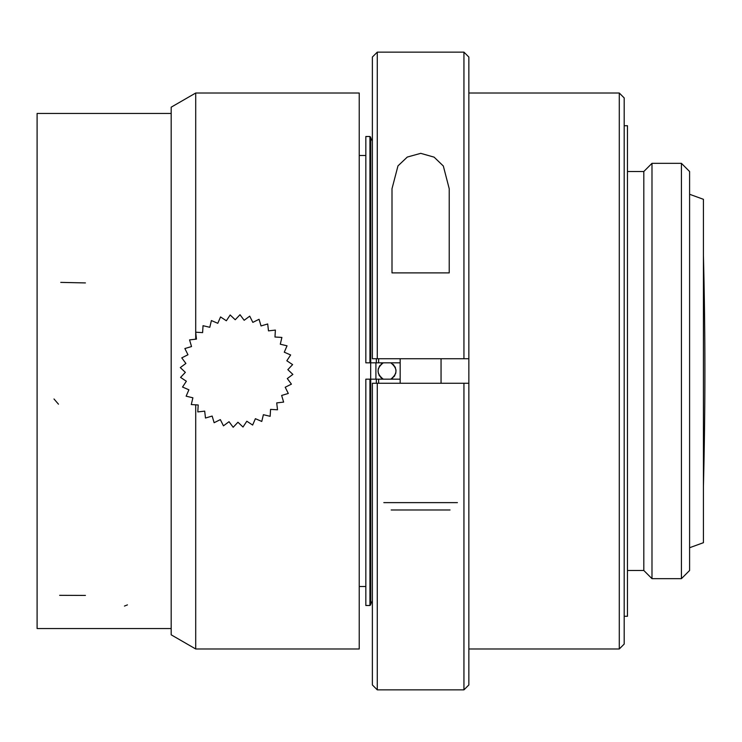 <?xml version="1.0" encoding="UTF-8"?>
<svg xmlns="http://www.w3.org/2000/svg" width="742" height="742" viewBox="0 0 742 742"><rect width="100%" height="100%" fill="white"/><g stroke="black" fill="none" stroke-linecap="round" stroke-linejoin="round"><path stroke-width="1.11" d="M195.712 93.019L171.179 107.182L171.179 634.818L171.179 107.182L195.712 93.019L195.712 332.212L195.712 93.019L359.23 93.019L359.23 648.981L195.712 648.981L195.712 404.826L195.712 648.981L171.179 634.818L195.712 648.981M195.712 339.187L195.712 332.537L195.712 339.187M365.834 586.514L359.23 586.514M370.675 379.171L370.675 362.829M375.906 379.171L375.906 362.829M376.324 383.262L376.324 379.171L378.633 379.171L365.834 379.171L365.834 605.5L369.924 605.5L369.924 379.171M383.28 379.171C376.398 373.727 376.398 368.273 383.28 362.829M400.17 362.829L376.324 362.829L378.633 362.829L378.633 358.738M369.924 136.5L370.74 137.316L369.924 136.5L365.834 136.5L365.834 362.829L369.924 362.829L369.924 136.5M370.74 138.133L372.373 140.971L370.74 138.133M369.924 362.829L370.74 362.829L370.74 137.316M370.74 362.829L376.324 362.829L376.324 358.738M370.74 604.684L369.924 605.5L370.74 604.684L370.74 379.171M370.74 603.867L372.373 601.029L370.74 603.867M378.633 383.262L378.633 379.171L400.17 379.171M393.037 364.313L394.076 365.416M394.911 366.678L395.523 368.06M395.894 369.535L396.015 371.046M395.885 372.549L395.495 374.014M394.874 375.396L394.021 376.648M392.972 377.743L391.08 379.023M381.852 378.355L380.609 377.298M379.644 376.138L378.884 374.821M378.355 373.402L378.03 370.954M378.17 369.433L378.55 367.986M379.19 366.594L380.025 365.352M381.073 364.257L382.306 363.348M390.774 362.829C397.656 368.273 397.656 373.727 390.774 379.171M284.279 352.2L287.033 345.818L280.291 344.205L281.895 337.443L274.976 337.016L275.384 330.079L268.493 330.867L267.686 323.966L261.036 325.942L259.051 319.283L252.837 322.38L249.729 316.166L244.155 320.294L240.009 314.719L235.233 319.756L230.178 314.979L226.356 320.767L220.55 316.945L217.786 323.308L211.405 320.553L209.791 327.296L203.03 325.692L202.612 332.62L195.675 332.212L196.463 339.103L189.562 339.901L191.529 346.551L184.869 348.545L187.967 354.75L181.762 357.867L185.89 363.441L180.306 367.587L185.342 372.354L180.575 377.409L186.363 381.24L182.532 387.036L188.895 389.8L186.14 396.182L192.892 397.795L191.278 404.557L198.207 404.984L197.799 411.921L204.69 411.133L205.488 418.034L212.147 416.058L214.132 422.717L220.337 419.62L223.453 425.834L229.028 421.706L233.173 427.281L237.95 422.244L242.996 427.021L246.826 421.233L252.632 425.055L255.396 418.692L261.768 421.447L263.391 414.704L270.153 416.308L270.57 409.38L277.508 409.788L276.72 402.897L283.62 402.099L281.645 395.449L288.304 393.455L285.206 387.25L291.421 384.133L287.293 378.559L292.867 374.413L287.831 369.646L292.608 364.61L286.82 360.76L290.641 354.964L284.279 352.2M372.373 358.738L372.373 57.051L377.279 52.144L377.279 358.738L372.373 358.738M372.373 684.949L372.373 383.262L377.279 383.262L377.279 689.856L372.373 684.949M468.851 383.262L463.945 383.262L463.945 689.856L468.851 684.949L468.851 358.738L463.945 358.738L463.945 52.144L377.279 52.144M463.945 383.262L377.279 383.262M463.945 358.738L377.279 358.738M449.225 188.737L449.225 272.889L391.999 272.889L391.999 188.737L397.972 165.893L407.284 157.063L420.723 153.344L434.098 157.137L443.326 166.004L449.225 188.737M468.851 358.738L468.851 57.051L463.945 52.144M619.282 648.981L619.282 93.019L624.189 97.925L624.189 644.075L619.282 648.981L468.851 648.981M624.189 125.723L627.463 125.723L627.463 616.277L624.189 616.277M627.463 171.513L643.815 171.513L643.815 570.487L627.463 570.487M643.815 570.487L651.986 578.667L651.986 163.333L643.815 171.513M681.416 578.667L681.416 163.333L689.596 171.513L689.596 570.487L681.416 578.667L651.986 578.667M37.1 628.539L37.1 113.461L171.179 113.461L37.1 113.461L37.1 628.539L171.179 628.539L37.1 628.539M689.596 547.726L703.425 542.69L703.425 199.31L689.596 194.274M450.042 509.986L391.182 509.986M383.818 502.631L457.406 502.631M124.452 606.066L127.439 604.888M60.77 282.387L85.423 282.925M59.638 595.325L85.423 595.427M53.999 398.992L58.47 404.177M365.834 155.486L359.23 155.486M463.945 689.856L377.279 689.856M619.282 93.019L468.851 93.019M681.416 163.333L651.986 163.333M703.425 486.427A4527.369 4527.369 0 0 0 703.425 255.573M441.054 383.262L441.054 358.738M400.17 383.262L400.17 358.738"/></g></svg>
